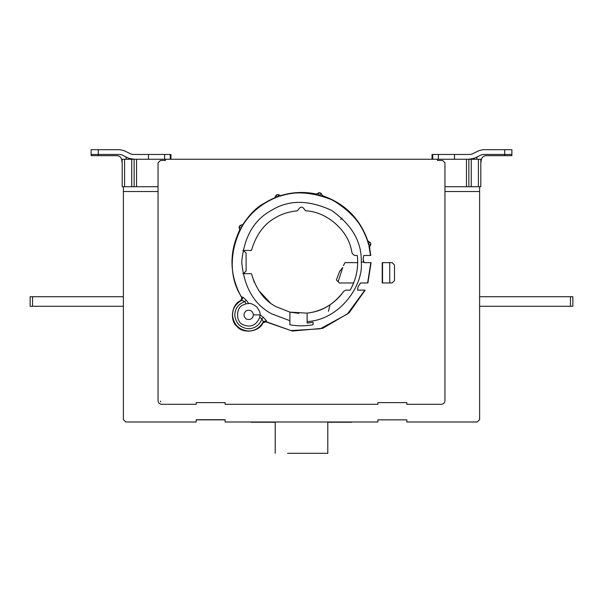 <?xml version="1.0" encoding="UTF-8"?>
<svg xmlns="http://www.w3.org/2000/svg" width="603" height="603" viewBox="0 0 603 603"><rect width="100%" height="100%" fill="white"/><g stroke="black" fill="none" stroke-linecap="round" stroke-linejoin="round"><path stroke-width="0.9" d="M30.15 306.279L30.15 296.721L30.15 306.279L32.539 306.279L32.539 296.721L30.15 296.721L32.539 296.721L32.539 306.279L123.389 306.279L30.15 306.279M123.389 296.721L32.539 296.721L123.389 296.721M328.447 311.352L329.992 304.832M572.85 296.721L572.85 306.279L479.611 306.279L570.461 306.279L570.461 296.721L479.611 296.721L570.461 296.721L570.461 306.279L572.85 306.279L572.85 296.721L570.461 296.721L572.85 296.721M119.876 149.687L124.128 150.682L130.753 153.969L132.879 154.466L170.25 154.466L170.25 159.252L170.25 154.466L164.611 154.466L164.611 159.252L164.611 154.466L148.489 154.466L148.489 159.252L148.489 154.466L132.879 154.466L130.753 153.969L124.128 150.682L119.876 149.687L98.289 149.687L98.289 154.466L119.876 154.466L122.002 154.963L119.876 154.466L98.289 154.466L98.289 149.687L91.113 149.687L91.113 154.466L98.289 154.466L91.113 154.466L91.113 149.687L119.876 149.687M134.145 159.252L128.627 158.257L122.002 154.963L128.627 158.257L134.145 159.252L134.145 186.742L136.542 186.742L136.542 159.252L134.145 159.252L136.542 159.252L136.542 186.742L158.054 186.742L134.145 186.742L134.145 159.252L131.756 159.252L134.145 159.252M511.887 149.687L511.887 154.466L483.124 154.466L480.998 154.963L474.373 158.257L470.121 159.252L466.458 159.252L466.458 186.742L468.855 186.742L468.855 159.252L468.855 186.742L480.81 186.742L480.81 159.252L468.855 159.252L474.373 158.257L480.998 154.963L483.124 154.466L511.887 154.466L511.887 149.687L504.711 149.687L511.887 149.687M478.872 150.682L483.124 149.687L504.711 149.687L504.711 154.466L504.711 149.687L483.124 149.687L478.872 150.682L472.247 153.969L478.872 150.682M470.121 154.466L472.247 153.969L470.121 154.466L454.511 154.466L454.511 159.252L454.511 154.466L438.389 154.466L438.389 159.252L438.389 154.466L432.75 154.466L432.75 159.252L432.75 154.466L470.121 154.466M225.115 419.726L196.186 419.726L196.186 421.994L125.778 421.994L196.186 421.994L196.186 419.726L225.115 419.726L225.115 421.994L225.115 419.726M327.798 453.313L288.355 453.313L327.798 453.313L327.798 421.994L327.798 453.313M287.646 453.313L288.355 453.313M351.707 422.236L327.798 422.236L351.707 422.236M275.202 422.236L251.293 422.236L275.202 422.236M406.814 419.839L377.885 419.839L377.885 421.994L225.115 421.994L377.885 421.994L377.885 419.839L406.814 419.839L406.814 421.994L406.814 419.839M477.222 421.994L406.814 421.994L477.222 421.994L479.611 419.605L479.611 191.528L444.946 191.528L479.611 191.528L479.611 186.742L466.458 186.742L466.458 159.252L437.537 159.252L437.537 160.443L442.557 160.443L444.946 162.84L442.557 160.443L437.537 160.443L437.537 159.252L136.542 159.252L165.463 159.252L165.463 160.443L165.463 159.252L471.245 159.252L471.245 186.742L471.245 159.252L478.413 159.252L478.413 186.742L478.413 159.252L480.81 159.252L480.81 186.742L479.611 186.742L479.611 419.605L477.222 421.994M123.389 191.528L158.054 191.528L123.389 191.528L123.389 419.605L125.778 421.994L123.389 419.605L123.389 186.742L122.19 186.742L134.145 186.742L123.389 186.742L123.389 191.528M394.498 265.041L394.498 280.583L394.498 265.041L392.108 262.652L382.543 262.652L382.543 282.973L382.227 262.652L382.227 282.973L389.719 282.973L389.719 262.652L389.719 282.973L392.108 282.973L394.498 280.583L392.108 282.973L382.227 282.973L382.227 262.652L392.108 262.652L394.498 265.041L394.498 280.583M387.33 262.652L392.108 262.652L387.33 262.652M387.224 262.652L382.227 262.652L387.224 262.652M246.107 253.064L246.107 271.041L243.408 273.649L246.107 271.041L246.107 253.064L243.408 250.456L246.107 253.064M242.866 250.456L251.421 250.456C256.169 234.597 264.295 223.623 275.797 217.54C281.782 213.922 288.973 211.683 297.354 210.816L299.427 208.261C300.807 206.739 302.193 206.739 303.573 208.261L305.646 210.816C325.816 211.525 346.853 229.125 351.15 248.753L352.182 253.486L354.541 255.476L357.3 255.476C358.634 267.8 356.26 279.355 350.155 290.141C356.26 279.355 358.634 267.8 357.3 255.476L354.541 255.476L352.182 253.486L351.15 248.753C346.853 229.125 325.816 211.525 305.646 210.816L303.573 208.261C302.193 206.739 300.807 206.739 299.427 208.261L297.354 210.816C288.973 211.683 281.782 213.922 275.797 217.54C264.295 223.623 256.169 234.597 251.421 250.456L243.408 250.456M289.907 324.776L289.907 320.683L289.907 324.776C297.256 326.193 304.982 326.193 313.093 324.776L313.093 322.266L307.115 323.072L307.115 313.145L289.907 312.128L289.907 324.776L289.907 320.683L271.614 313.816C254.014 304.409 244.057 287.156 241.728 262.056C244.057 236.949 254.014 219.696 271.614 210.289C288.558 199.751 308.487 199.751 331.386 210.289C351.964 224.851 361.921 242.112 361.272 262.056C363.624 285.724 339.474 320.02 307.115 321.557L307.115 323.072L307.115 321.557L307.115 323.072L313.093 322.266L313.093 324.776C304.982 326.193 297.256 326.193 289.907 324.776M310.115 322.741L307.115 323.072L310.115 322.741M307.115 313.145L307.115 321.557C339.474 320.02 363.624 285.724 361.272 262.056L363.617 262.056L361.272 262.056C361.921 242.112 351.964 224.851 331.386 210.289C308.487 199.751 288.558 199.751 271.614 210.289C254.014 219.696 244.057 236.949 241.728 262.056C244.057 287.156 254.014 304.409 271.614 313.816L289.907 320.683L289.907 312.128L275.797 306.565C264.295 300.482 256.169 289.508 251.421 273.649L243.408 273.649L251.421 273.649C256.169 289.508 264.295 300.482 275.797 306.565L289.907 312.128L307.115 313.145C320.849 311.427 332.2 305.291 341.162 294.746C332.2 305.291 320.849 311.427 307.115 313.145M310.025 312.738L313.093 312.128L310.025 312.738M370.83 262.652L367.604 282.973L370.83 262.652L364.152 262.652L363.119 259.064L363.805 255.476L370.521 255.476L369.006 246.258L369.277 247.441L370.898 244.411L370.423 242.632L367.838 240.989C360.036 218.603 344.946 203.513 322.567 195.719L320.917 193.133L319.145 192.659L316.424 194.068C304.387 191.49 292.478 192.01 280.704 195.628L277.877 194.46L276.151 195.086L274.734 197.807C261.401 203.482 250.78 212.392 242.873 224.535L239.956 225.462L239.037 227.052L239.7 230.037C228.786 252.815 229.441 275.345 241.682 297.641L241.961 298.726L240.914 300.422C231.371 304.138 229.615 321.03 237.069 326.487C242.527 333.941 259.411 332.178 263.127 322.643L265.915 321.866L292.319 331.047L322.801 328.318L349.114 312.821L365.184 290.141L347.373 314.035L320.223 328.808L290.97 330.58L266.835 322.092L266.051 321.633L266.488 320.758L263.172 317.17L260.029 314.841C260.624 313.394 259.501 310.718 256.659 306.806C252.853 304.048 250.2 302.955 248.707 303.528L246.386 300.377L242.798 297.06L241.916 297.505L241.042 300.663L241.871 300.249C235.502 303.769 232.396 308.94 232.554 315.761C233.828 324.648 238.909 329.728 247.788 330.994C254.617 331.16 259.787 328.055 263.307 321.685L261.921 318.972L259.742 317.397C256.185 325.439 250.599 327.881 242.994 324.716C235.75 322.108 235.75 307.658 242.994 305.05L246.16 303.806L244.584 301.628C238.087 304.214 234.838 308.887 234.823 315.64C235.916 323.276 240.28 327.633 247.916 328.725C254.67 328.718 259.335 325.462 261.921 318.972C259.335 325.462 254.67 328.718 247.916 328.725C240.28 327.633 235.916 323.276 234.823 315.64C234.838 308.887 238.087 304.214 244.584 301.628L241.871 300.249L242.798 297.06L241.871 300.249L244.584 301.628L246.386 300.377L244.584 301.628L246.16 303.806L248.707 303.528L246.16 303.806L242.994 305.05C235.75 307.658 235.75 322.108 242.994 324.716C250.599 327.881 256.185 325.439 259.742 317.397L260.029 314.879L253.456 314.879C252.589 310.862 250.2 309.482 246.28 310.741C243.228 313.5 243.228 316.258 246.28 319.025C250.2 320.283 252.589 318.904 253.456 314.879L253.456 314.879C252.589 318.904 250.2 320.283 246.28 319.025C250.2 320.283 252.589 318.904 253.456 314.879L260.029 314.879L259.953 316.168L260.029 314.841L259.727 317.472L261.921 318.972L263.172 317.17L261.921 318.972L263.307 321.685L266.488 320.758L263.307 321.685L262.893 322.515L266.051 321.64L290.97 330.58L320.223 328.808L347.373 314.035L364.883 290.141L357.504 290.141L358.114 286.561L360.556 282.973L367.604 282.973L370.83 262.652L367.89 282.973L371.101 262.652L364.152 262.652L364.642 262.652L363.617 262.056L363.119 259.064L363.805 255.476L370.521 255.476C368.832 232.728 356.124 214.231 332.404 199.985C306.972 189.9 285.113 190.571 266.835 202.013C285.113 190.571 306.972 189.9 332.404 199.985C356.124 214.231 368.832 232.728 370.521 255.476L369.586 246.333L369.277 247.441L370.792 255.476L369.481 247.124L370.898 244.411L368.697 244.969L367.498 240.823C359.727 218.746 344.81 203.822 322.733 196.05L321.572 195.689L322.733 196.05L321.927 195.229L322.733 196.05C344.81 203.822 359.727 218.746 367.498 240.823L368.327 241.622L367.498 240.823L368.237 243.25L370.423 242.632L368.237 243.25L368.697 244.969L370.898 244.411L370.423 242.632L367.838 240.989C360.036 218.603 344.946 203.513 322.567 195.719L320.917 193.133L320.299 195.319L318.588 194.859L319.145 192.659L318.588 194.859L320.299 195.319L320.917 193.133L319.145 192.659L316.115 194.279C304.289 191.784 292.598 192.297 281.036 195.809L279.882 196.179L281.036 195.809L279.905 195.598L281.036 195.809C292.598 192.297 304.289 191.784 316.115 194.279L316.424 194.068C304.387 191.49 292.478 192.01 280.704 195.628L277.877 194.46L278.624 196.601L276.95 197.211L276.151 195.086L276.95 197.211L278.624 196.601L277.877 194.46L276.151 195.086L274.599 198.153C261.506 203.776 251.052 212.55 243.243 224.467L242.24 225.025L243.243 224.467C251.052 212.55 261.506 203.776 274.599 198.153L274.734 197.807C261.401 203.482 250.78 212.392 242.873 224.535L239.956 225.462L241.909 226.622L241.019 228.16L239.037 227.052L241.019 228.16L241.909 226.622L239.956 225.462L239.037 227.052L239.821 230.399L238.698 232.683L239.7 230.037C228.786 252.815 229.441 275.345 241.682 297.641L241.916 297.498C219.575 264.657 239.248 213.839 266.835 202.013C239.248 213.839 219.575 264.657 241.916 297.498L242.798 297.06L246.386 300.377L248.707 303.528C250.2 302.955 252.853 304.048 256.659 306.806C259.501 310.718 260.624 313.394 260.029 314.841L263.172 317.17L266.488 320.758L265.915 321.866L262.893 322.515L263.307 321.685C259.787 328.055 254.617 331.16 247.788 330.994L247.788 330.994C238.909 329.728 233.828 324.648 232.554 315.761C232.396 308.94 235.502 303.769 241.871 300.249L240.914 300.422L241.916 297.498L241.961 298.726L240.914 300.422C231.371 304.138 229.615 321.03 237.069 326.487C242.527 333.941 259.411 332.178 263.127 322.643L265.915 321.866L292.319 331.047L322.801 328.318L349.114 312.821L365.184 290.141L357.496 290.141L364.883 290.141L357.496 290.141L358.114 286.561L360.549 282.973L367.89 282.973L371.101 262.652M246.28 310.741C243.228 313.5 243.228 316.258 246.28 319.025C243.228 316.258 243.228 313.5 246.28 310.741C250.2 309.482 252.589 310.862 253.456 314.879C252.589 318.904 250.2 320.283 246.28 319.025M317.457 194.581L316.53 194.37L317.457 194.581M275.873 197.633L274.998 197.988L275.873 197.633M240.454 229.178L240.032 229.977L240.454 229.178M336.384 279.958L339.527 271.614L342.745 267.446L339.527 271.614L336.384 279.958L338.147 281.729L342.745 267.446L338.147 281.729L339.391 282.973L353.644 282.973L339.391 282.973L336.384 279.958L338.147 281.729M343.439 265.629L344.961 262.652L343.439 265.629M357.677 262.652L344.961 262.652L357.677 262.652M353.328 283.734L352.273 286.108L353.335 283.727M343.853 291.181L341.162 294.746L343.853 291.181C335.17 302.676 324.919 309.663 313.093 312.128C324.919 309.663 335.17 302.676 343.853 291.181L345.821 290.141L343.853 291.181M350.155 290.141L345.821 290.141L350.155 290.141M242.594 225.484L243.243 224.467M242.866 273.649L243.408 273.649M298.93 313.387L289.907 312.128M269.224 302.058L268.101 301.123M258.695 290.51L270.415 302.992M254.36 282.551L251.421 273.649M313.093 322.266L313.093 324.776L313.093 322.266M444.946 186.742L466.458 186.742L444.946 186.742M160.443 160.443L165.463 160.443L160.443 160.443L158.054 162.84L160.443 160.443M406.814 404.304L406.814 402.631L377.885 402.631L377.885 404.304L225.115 404.304L225.115 402.631L196.186 402.631L196.186 404.304L161.642 404.304C159.478 404.078 158.28 402.879 158.054 400.716L158.054 162.84L158.054 400.716C158.28 402.879 159.478 404.078 161.642 404.304L196.186 404.304L196.186 402.631L225.115 402.631L225.115 404.304L377.885 404.304L377.885 402.631L406.814 402.631L406.814 404.304L441.358 404.304C443.522 404.078 444.72 402.879 444.946 400.716L444.946 162.84L444.946 400.716C444.72 402.879 443.522 404.078 441.358 404.304L406.814 404.304M352.182 253.486L351.15 248.753M122.19 159.252L131.756 159.252L131.756 186.742L131.756 159.252L124.587 159.252L124.587 186.742L124.587 159.252L122.19 159.252L122.19 186.742L122.19 159.252M91.113 155.664L91.113 154.466L91.113 155.664L98.289 155.664L98.289 154.466L98.289 155.664L91.113 155.664M121.648 159.652C121.03 157.195 119.462 155.86 116.937 155.664L98.289 155.664L116.937 155.664C119.462 155.86 121.03 157.195 121.648 159.652L122.19 162.885L121.648 159.652M125.793 156.848L126.434 159.252L125.793 156.848M511.887 150.886L511.887 155.664L486.063 155.664C483.538 155.86 481.97 157.195 481.352 159.652L480.81 162.885L481.352 159.652C481.97 157.195 483.538 155.86 486.063 155.664L511.887 155.664L511.887 150.886M504.711 154.466L504.711 155.664L504.711 154.466M476.634 158.86L477.207 156.848L476.634 158.86M340.657 219.515L342.037 218.135M159.923 403.867L161.619 404.304M160.7 401.915L160.504 401.078M158.77 402.864L159.132 403.271M160.059 403.935L160.526 404.123M248.707 303.528C250.2 302.955 252.853 304.048 256.659 306.806C259.501 310.718 260.624 313.394 260.029 314.841C260.624 313.394 259.501 310.718 256.659 306.806C252.853 304.048 250.2 302.955 248.707 303.528M196.186 419.839L225.115 419.839L196.186 419.839M170.966 154.466L170.966 159.252M275.202 421.994L275.202 453.313M432.034 154.466L432.034 159.252"/></g></svg>
